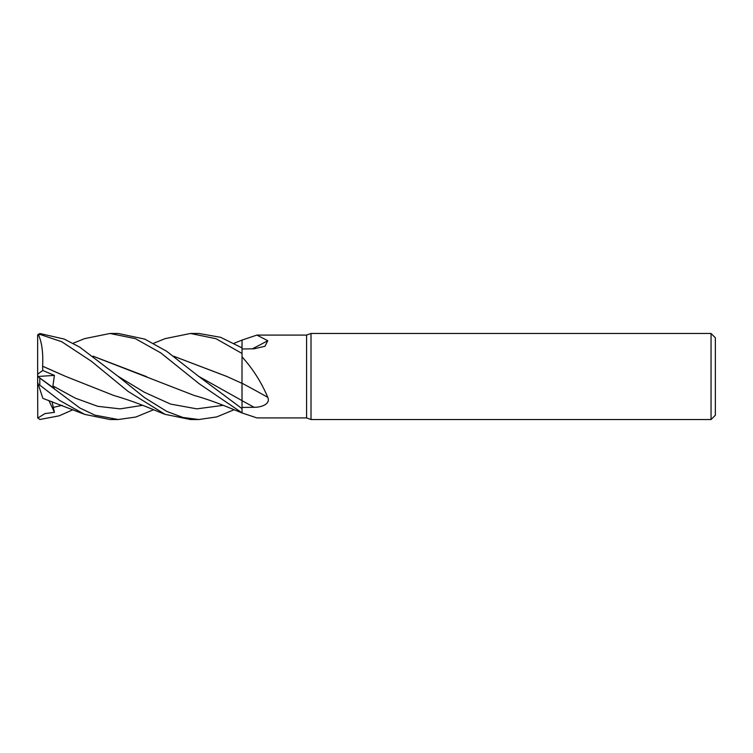 <?xml version="1.0" encoding="UTF-8"?>
<svg xmlns="http://www.w3.org/2000/svg" width="753" height="753" viewBox="0 0 753 753"><rect width="100%" height="100%" fill="white"/><g stroke="black" fill="none" stroke-linecap="round" stroke-linejoin="round"><path stroke-width="1.13" d="M153.612 343.283L165.058 338.652L190.453 333.475L215.998 338.699L242.033 353.458L242.033 340.055L241.995 347.867L242.033 340.074L256.914 335.085L306.575 335.085L311.017 333.475L711.048 333.475L715.35 337.777L715.35 415.223L711.048 419.525L311.017 419.525L306.575 417.915L256.914 417.915L242.033 412.945L229.486 407.825C216.535 402.526 204.75 398.393 194.133 395.429L93.137 356.244M241.986 386.835L242.033 408.634L198.538 376.255L166.62 351.246L144.783 339.104L118.249 333.475L109.985 333.475L135.352 338.634L160.803 352.931L199.065 383.654L242.033 412.842L242.033 408.634M241.986 388.256L241.986 386.007M173.604 356.188L226.634 376.368L241.986 383.352L242.033 356.828C252.97 368.998 261.536 382.496 267.757 397.32C270.845 404.173 260.98 407.467 254.09 407.288L242.033 407.448M306.575 417.915L306.575 335.085M256.914 335.085L267.757 340.704L264.952 346.276L254.09 348.799L242.033 348.978M311.017 419.525L311.017 333.475M711.048 419.525L711.048 333.475M242.033 383.23A728.452 309.577 -163.5 0 1 267.757 397.32M242.033 353.458L242.033 356.828M242.033 400.643L242.033 383.183M252.349 348.827A728.452 632.369 -148.9 0 0 267.757 340.704M190.453 333.475L198.83 333.475L220.648 337.316L242.033 347.886M153.612 409.717L135.926 417.011L118.249 419.525L109.985 419.525L84.543 414.348L42.846 398.356M118.249 419.525L94.916 415.148L79.94 408.06L37.669 376.415L54.432 388.604L52.917 385.922L54.414 375.389L42.752 370.457L42.62 366.212C43.316 352.451 41.82 341.787 38.158 334.191M37.65 417.378A2.155 2.155 0 0 0 37.754 418.047L37.65 382.355L38.441 384.802L39.805 385.141L59.656 400.436L84.543 414.348M234.145 409.717L216.704 416.927L198.83 419.525L190.453 419.525L165.058 414.348L127.944 391.306L91.377 361.242L61.755 341.74L39.805 334.351L39.805 333.504L37.669 335.367M198.83 419.525L182.791 417.426L166.677 411.364L144.689 397.725L117.957 376.255L79.856 347.208L64.184 339.057L39.805 333.504M73.003 409.717L59.158 415.825L39.805 419.496L37.669 417.633M52.013 401.547L54.432 412.343L44.982 413.595L37.754 418.047M37.819 334.784L37.754 334.953A2.155 2.155 0 0 0 37.65 335.622L39.805 334.351M173.679 356.244L227.048 376.556M42.592 366.25L65.53 376.359L113.647 395.429C138.985 402.893 152.671 409.623 165.058 414.348M42.62 366.212L65.106 376.161M146.656 376.669L93.061 356.188M73.003 343.283L84.543 338.652L109.985 333.475M42.592 397.556L38.158 383.917M54.432 412.343L48.851 400.417M37.65 382.355L37.65 376.425M42.752 370.457L37.65 374.232L37.65 336.045M37.65 376.5L37.65 374.232M37.744 376.491L54.414 375.389M242.033 400.7A725.064 308.137 -163.5 0 1 254.09 407.288M39.805 385.141L39.805 378.213M198.538 376.255L242.014 400.634M52.917 385.922L75.328 398.158L97.749 406.319L120.16 408.87L142.581 405.33M117.957 376.255L144.265 392.191L170.573 404.079L196.872 408.86L223.18 405.33M52.917 407.486L62.113 405.33M242.033 340.083L234.145 343.283"/></g></svg>
